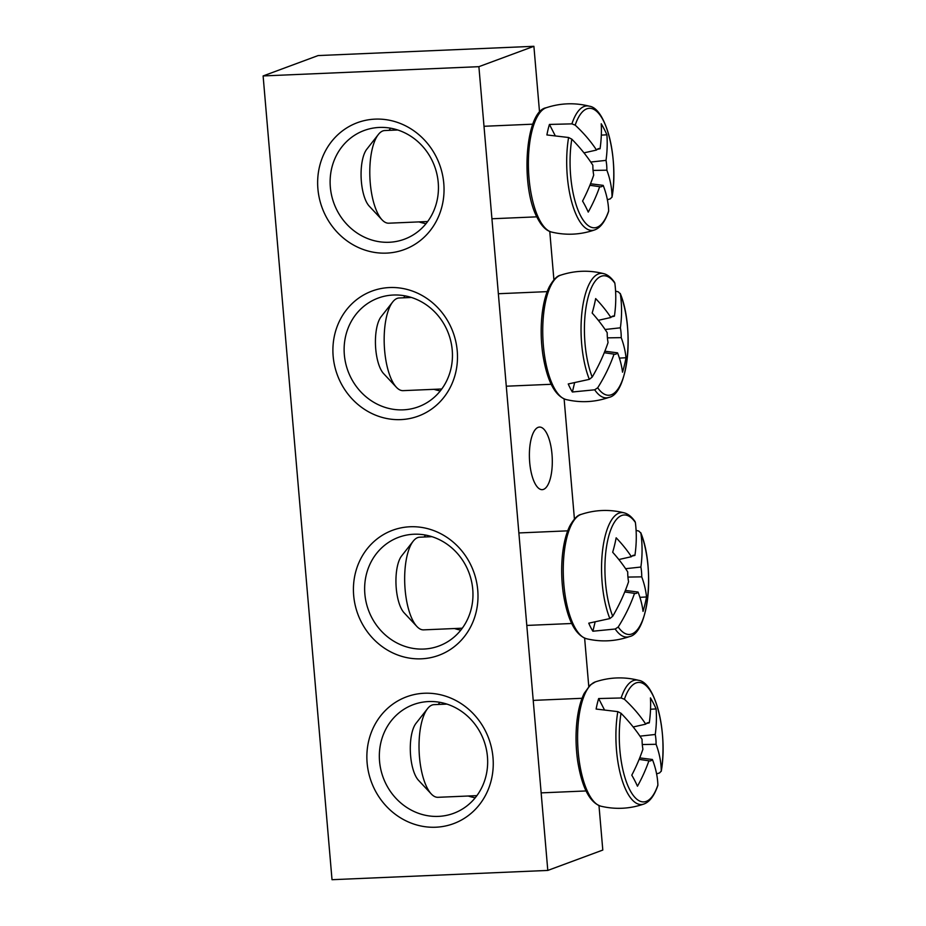 <?xml version="1.0" encoding="UTF-8"?>
<svg xmlns="http://www.w3.org/2000/svg" width="926" height="926" viewBox="0 0 926 926"><rect width="100%" height="100%" fill="white"/><g stroke="black" fill="none" stroke-linecap="round" stroke-linejoin="round"><path stroke-width="1.39" d="M425.613 535.078A57.968 53.627 -110.3 0 0 424.131 537.011M454.481 628.534A57.968 53.627 -110.3 0 0 460.801 630.131M413.876 534.233A57.968 53.627 69.7 0 1 471.473 581.065A57.968 53.627 69.7 0 1 438.924 646.001A57.968 53.627 69.7 0 1 368.513 610.269A57.968 53.627 69.7 0 1 398.666 537.288A57.968 53.627 69.7 0 1 413.876 534.233M263.111 75.944L332.017 879.7L547.798 870.428L478.892 66.672L263.111 75.944L318.104 55.572L533.897 46.3L539.557 112.37M549.766 231.477L553.91 279.814M564.119 398.932L574.421 519.035M584.63 638.141L588.774 686.479M598.983 805.597L602.803 850.056L547.798 870.428M410.044 526.767A66.66 61.672 -110.3 0 0 364.809 628.106A66.66 61.672 -110.3 0 0 472.26 623.499A66.66 61.672 -110.3 0 0 410.044 526.767M400.854 419.605A66.66 61.672 -110.3 0 0 446.089 318.255A66.66 61.672 -110.3 0 0 338.638 322.873A66.66 61.672 -110.3 0 0 400.854 419.605M386.582 253.111A67.621 62.563 -110.3 0 0 432.477 150.29A67.621 62.563 -110.3 0 0 323.463 154.978A67.621 62.563 -110.3 0 0 386.582 253.111M435.799 827.219A67.621 62.563 -110.3 0 0 481.694 724.41A67.621 62.563 -110.3 0 0 372.68 729.098A67.621 62.563 -110.3 0 0 435.799 827.219M543.504 489.391A31.322 11.39 -92.5 0 1 542.185 489.657A31.322 11.39 -92.5 0 1 529.464 458.856A31.322 11.39 -92.5 0 1 539.499 427.071A31.322 11.39 -92.5 0 1 552.127 456.055A31.322 11.39 -92.5 0 1 543.504 489.391M405.102 295.869A57.968 53.627 -110.3 0 0 403.62 297.802M433.97 389.325A57.968 53.627 -110.3 0 0 440.301 390.922M403.215 409.848A57.968 53.627 69.7 0 1 345.618 363.015A57.968 53.627 69.7 0 1 378.167 298.079A57.968 53.627 69.7 0 1 448.578 333.811A57.968 53.627 69.7 0 1 418.425 406.792A57.968 53.627 69.7 0 1 403.215 409.848M438.415 816.385A57.968 53.627 69.7 0 1 380.829 769.552A57.968 53.627 69.7 0 1 413.366 704.617A57.968 53.627 69.7 0 1 483.789 740.349A57.968 53.627 69.7 0 1 453.624 813.329A57.968 53.627 69.7 0 1 438.415 816.385M439.885 702.325A57.968 53.627 -110.3 0 0 438.23 704.478M468.186 796.013A57.968 53.627 -110.3 0 0 475.235 797.784M390.668 128.216A57.968 53.627 -110.3 0 0 389.013 130.358M418.969 221.904A57.968 53.627 -110.3 0 0 426.018 223.675M389.198 242.265A57.968 53.627 69.7 0 1 331.612 195.432A57.968 53.627 69.7 0 1 364.15 130.497A57.968 53.627 69.7 0 1 434.572 166.229A57.968 53.627 69.7 0 1 404.407 239.209A57.968 53.627 69.7 0 1 389.198 242.265M533.897 46.3L478.892 66.672M657.819 785.503L657.877 785.086A59.785 21.738 -92.5 0 1 629.692 789.612A59.785 21.738 -92.5 0 1 621.022 713.275L617.816 711.631L596.124 709.05A65.19 23.706 -92.5 0 1 598.659 698.551L621.115 697.972L624.402 699.257A59.785 21.738 -92.5 0 1 652.598 694.731A59.785 21.738 -92.5 0 1 661.268 771.069L659.578 772.921L656.603 773.87M657.877 785.086A193.083 104.974 -161.1 0 0 652.413 759.505A19.157 6.968 -92.5 0 1 649.427 760.94A19.157 6.968 -92.5 0 1 648.894 760.802A193.083 146.702 159.3 0 1 637.458 786.22A190.501 103.573 -161.1 0 0 631.787 775.178A193.083 134.455 -33.1 0 0 642.922 749.18A19.157 6.968 -92.5 0 1 642.077 739.353A193.083 104.974 -161.1 0 0 621.022 713.275M624.402 699.257A193.083 117.208 7.9 0 1 645.746 724.155A19.157 6.968 -92.5 0 1 647.783 722.755A19.157 6.968 -92.5 0 1 649.276 722.847A193.083 134.455 -33.1 0 0 650.446 697.88A190.501 115.646 7.9 0 1 656.117 708.922A193.083 146.702 159.3 0 1 655.249 734.48A19.157 6.968 -92.5 0 1 656.083 744.296A193.083 117.208 7.9 0 1 661.268 771.069L661.245 771.312C667.912 734.052 655.758 682.439 638.535 680.297A62.308 22.664 87.5 0 0 621.115 697.972M604.308 709.571L598.659 698.551M633.187 726.979L645.746 724.155M476.902 795.642L437.975 797.309A46.369 16.865 -92.5 0 1 431.238 793.918A46.369 16.865 -92.5 0 1 419.142 751.704A46.369 16.865 -92.5 0 1 427.569 708.61A46.369 16.865 -92.5 0 1 433.993 704.651L446.945 704.096M427.569 708.61L415.994 723.356A30.917 11.239 87.5 0 0 410.368 752.086A30.917 11.239 87.5 0 0 418.436 780.224L431.238 793.918M639.97 736.158L655.249 734.48M656.083 744.296L642.285 744.527M639.727 757.885L652.413 759.505M648.894 760.802L639.125 759.389M649.276 722.847L646.371 723.519M656.117 708.922L650.538 709.247M568.599 137.511A62.308 22.664 87.5 0 0 571.944 202.852A62.308 22.664 87.5 0 0 594.631 229.926C600.418 227.842 605.072 221.661 608.59 211.406L608.66 210.966A59.785 21.738 -92.5 0 1 580.475 215.503A59.785 21.738 -92.5 0 1 571.805 139.155L568.599 137.511L546.896 134.941A65.19 23.706 -92.5 0 1 548.065 129.478A65.19 23.706 -92.5 0 1 549.442 124.431L571.898 123.864L575.185 125.137A59.785 21.738 -92.5 0 1 603.382 120.612A59.785 21.738 -92.5 0 1 612.04 196.949L612.028 197.203C618.695 159.932 606.542 108.33 589.306 106.177A62.308 22.664 87.5 0 0 571.898 123.864M575.185 125.137A193.083 117.208 7.9 0 1 596.529 150.047A19.157 6.968 -92.5 0 1 598.566 148.646A19.157 6.968 -92.5 0 1 600.06 148.739A193.083 134.455 -33.1 0 0 601.229 123.76A190.501 115.646 7.9 0 1 606.9 134.802A193.083 146.702 159.3 0 1 606.021 160.372A19.157 6.968 -92.5 0 1 606.866 170.187A193.083 117.208 7.9 0 1 612.04 196.949L610.361 198.812L607.375 199.75M606.866 170.187L593.068 170.419M608.66 210.966A193.083 104.974 -161.1 0 0 603.196 185.385A19.157 6.968 -92.5 0 1 600.21 186.821A19.157 6.968 -92.5 0 1 599.666 186.693A193.083 146.702 159.3 0 1 588.241 212.1A190.501 103.573 -161.1 0 0 582.57 201.058A193.083 134.455 -33.1 0 0 593.705 175.06A19.157 6.968 -92.5 0 1 592.86 165.245A193.083 104.974 -161.1 0 0 571.805 139.155M590.51 183.765L603.196 185.385M427.673 221.522L388.758 223.201A46.369 16.865 -92.5 0 1 382.021 219.809A46.369 16.865 -92.5 0 1 377.877 213.663A46.369 16.865 -92.5 0 1 378.352 134.501A46.369 16.865 -92.5 0 1 384.776 130.543L397.717 129.987M378.352 134.501L366.777 149.236A30.917 11.239 87.5 0 0 366.453 202.018A30.917 11.239 87.5 0 0 369.219 206.116L382.021 219.809M583.97 152.871L596.529 150.047M600.06 148.739L597.154 149.399M599.666 186.693L589.897 185.281M590.753 162.038L606.021 160.372M606.9 134.802L601.321 135.127M555.091 135.451L549.442 124.431M615.582 291.158L618.337 291.864L620.362 293.947A59.785 21.738 -92.5 0 1 624.911 371.812A59.785 21.738 -92.5 0 1 597.698 387.786L594.689 389.8L572.372 391.999A65.19 23.706 -92.5 0 1 570.254 388.249A65.19 23.706 -92.5 0 1 568.251 383.966L589.33 379.359L592.2 377.067A59.785 21.738 -92.5 0 1 587.651 299.202A59.785 21.738 -92.5 0 1 614.852 283.217L614.517 282.326C611.172 277.522 607.56 274.628 603.671 273.633A62.308 22.664 87.5 0 0 582.35 308.914A62.308 22.664 87.5 0 0 589.33 379.359M592.2 377.067A193.083 134.455 -33.1 0 0 608.058 342.516A19.157 6.968 -92.5 0 1 607.213 332.689A193.083 104.974 -161.1 0 0 592.165 313.034A190.501 132.661 -33.1 0 0 595.649 298.589A193.083 117.208 7.9 0 1 610.882 317.491A19.157 6.968 -92.5 0 1 612.919 316.09A19.157 6.968 -92.5 0 1 614.413 316.183A193.083 134.455 -33.1 0 0 614.852 283.217M614.413 316.183L611.507 316.854M594.689 389.8A62.308 22.664 87.5 0 0 608.984 397.381C628.291 393.781 634.565 327.723 620.223 293.438L620.362 293.947A193.083 146.702 159.3 0 1 620.385 327.816A19.157 6.968 -92.5 0 1 621.219 337.631A193.083 117.208 7.9 0 1 626.011 357.737A190.501 144.745 159.3 0 1 622.527 372.171A193.083 104.974 -161.1 0 0 617.549 352.841A19.157 6.968 -92.5 0 1 614.563 354.276A19.157 6.968 -92.5 0 1 614.031 354.137A193.083 146.702 159.3 0 1 597.698 387.786M605.106 329.494L620.385 327.816M441.771 388.989L403.111 390.645A46.369 16.865 -92.5 0 1 396.374 387.253A46.369 16.865 -92.5 0 1 384.278 345.039A46.369 16.865 -92.5 0 1 392.717 301.945A46.369 16.865 -92.5 0 1 399.129 297.987L411.422 297.466M392.717 301.945L381.13 316.692A30.917 11.239 87.5 0 0 375.505 345.421A30.917 11.239 87.5 0 0 383.572 373.56L396.374 387.253M604.863 351.22L617.549 352.841M614.031 354.137L604.261 352.725M621.219 337.631L607.421 337.863M598.323 320.315L610.882 317.491M626.011 357.737L619.413 358.119M572.372 391.999L574.514 383.132M636.093 530.378L638.847 531.073L640.873 533.156A59.785 21.738 -92.5 0 1 645.422 611.021A59.785 21.738 -92.5 0 1 618.209 627.006L615.2 629.02L592.883 631.219A65.19 23.706 -92.5 0 1 590.753 627.458A65.19 23.706 -92.5 0 1 588.762 623.175L609.84 618.58L612.711 616.276A59.785 21.738 -92.5 0 1 608.15 538.423A59.785 21.738 -92.5 0 1 635.363 522.438L635.028 521.535C631.682 516.731 628.059 513.837 624.17 512.842A62.308 22.664 87.5 0 0 602.861 548.134A62.308 22.664 87.5 0 0 609.84 618.58M612.711 616.276A193.083 134.455 -33.1 0 0 628.569 581.725A19.157 6.968 -92.5 0 1 627.724 571.909A193.083 104.974 -161.1 0 0 612.676 552.243A190.501 132.661 -33.1 0 0 616.16 537.809A193.083 117.208 7.9 0 1 631.393 556.711A19.157 6.968 -92.5 0 1 633.43 555.311A19.157 6.968 -92.5 0 1 634.923 555.403A193.083 134.455 -33.1 0 0 635.363 522.438M634.923 555.403L632.018 556.063M615.2 629.02A62.308 22.664 87.5 0 0 629.495 636.59C648.79 633.002 655.076 566.932 640.734 532.658L640.873 533.156A193.083 146.702 159.3 0 1 640.885 567.036A19.157 6.968 -92.5 0 1 641.73 576.852A193.083 117.208 7.9 0 1 646.522 596.957A190.501 144.745 159.3 0 1 643.038 611.392A193.083 104.974 -161.1 0 0 638.06 592.05A19.157 6.968 -92.5 0 1 635.062 593.485A19.157 6.968 -92.5 0 1 634.53 593.358A193.083 146.702 159.3 0 1 618.209 627.006M625.606 568.703L640.885 567.036M462.282 628.198L423.622 629.865A46.369 16.865 -92.5 0 1 416.885 626.474A46.369 16.865 -92.5 0 1 404.778 584.26A46.369 16.865 -92.5 0 1 413.216 541.166A46.369 16.865 -92.5 0 1 419.64 537.207L431.933 536.675M413.216 541.166L401.641 555.901A30.917 11.239 87.5 0 0 396.015 584.63A30.917 11.239 87.5 0 0 404.083 612.78L416.885 626.474M625.374 590.429L638.06 592.05M634.53 593.358L624.761 591.945M641.73 576.852L627.932 577.083M618.834 559.535L631.393 556.711M646.522 596.957L639.924 597.339M592.883 631.219L595.024 622.341M600.766 806.164A62.551 22.745 -92.5 0 1 577.755 744.898A62.551 22.745 -92.5 0 1 595.418 681.872L590.29 684.962L584.225 693.331C580.602 700.6 578.16 710.057 576.875 721.713C575.532 734.654 575.798 747.78 577.685 761.114C581.922 787.413 589.607 802.437 600.766 806.164C615.327 809.637 629.692 808.93 643.848 804.046C649.635 801.951 654.288 795.781 657.819 785.526M617.816 711.631A62.308 22.664 87.5 0 0 621.161 776.972A62.308 22.664 87.5 0 0 643.848 804.046M539.279 219.439A62.551 22.745 -92.5 0 1 531.767 131.816A62.551 22.745 -92.5 0 1 546.201 107.752C525.169 111.085 520.123 186.959 537.497 218.2C541.617 226.129 546.294 230.748 551.549 232.056A62.551 22.745 -92.5 0 1 539.279 219.439M565.902 399.5A62.551 22.745 -92.5 0 1 553.632 386.894A62.551 22.745 -92.5 0 1 543.041 320.813A62.551 22.745 -92.5 0 1 560.554 275.207C557.186 275.751 553.447 279.571 549.361 286.666C545.738 293.936 543.296 303.392 542.011 315.048C540.668 327.989 540.934 341.115 542.821 354.45C547.058 380.748 554.755 395.772 565.902 399.5C580.463 402.972 594.828 402.266 608.984 397.381M586.413 638.72A62.551 22.745 -92.5 0 1 574.143 626.103A62.551 22.745 -92.5 0 1 563.552 560.033A62.551 22.745 -92.5 0 1 581.065 514.428C577.685 514.972 573.958 518.791 569.872 525.875C566.249 533.144 563.807 542.613 562.522 554.269C561.179 567.198 561.445 580.336 563.332 593.659C567.569 619.969 575.254 634.981 586.413 638.72C600.974 642.181 615.339 641.475 629.495 636.59M638.535 680.297C624.008 676.64 609.644 677.172 595.418 681.872M582.049 698.297L533.214 700.392M586.031 790.954L541.143 792.876M594.631 229.926C580.475 234.81 566.11 235.517 551.549 232.056M589.306 106.177C574.791 102.531 560.427 103.052 546.201 107.752M532.832 124.177L483.997 126.283M536.814 216.834L491.926 218.767M603.671 273.633C589.144 269.975 574.78 270.508 560.554 275.207M547.185 291.632L498.35 293.727M551.167 384.29L506.279 386.211M624.17 512.842C609.655 509.196 595.279 509.717 581.065 514.428M567.696 530.841L518.861 532.948M571.678 623.499L526.79 625.432"/></g></svg>
